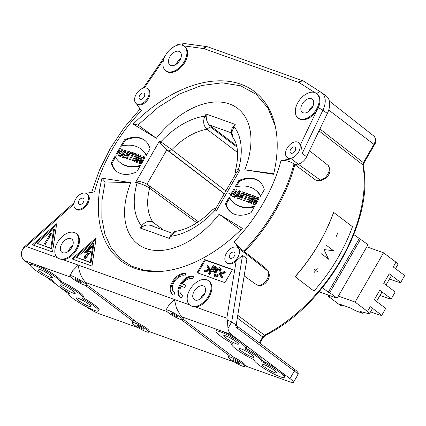 <?xml version="1.0" encoding="UTF-8"?>
<svg xmlns="http://www.w3.org/2000/svg" width="426" height="426" viewBox="0 0 426 426"><rect width="100%" height="100%" fill="white"/><g stroke="black" fill="none" stroke-linecap="round" stroke-linejoin="round"><path stroke-width="0.64" d="M316.848 93.715A3.834 2.993 -57.5 0 1 321.225 92.389A3.834 2.993 -57.5 0 1 321.332 92.463A19.058 11.917 126.9 0 1 321.667 92.692L326.087 95.861A19.181 11.992 -53.1 0 1 327.344 113.476L306.603 156.768A9.59 5.996 126.9 0 1 298.088 164.063L320.277 180.097A3.067 2.002 80.6 0 0 321.449 180.416L317.615 181.05L316.55 180.715L294.824 164.606A134.27 83.954 126.9 0 1 244.54 251.697L265.936 268.385L268.156 271.378C269.669 273.843 269.653 276.602 268.108 279.658C265.153 284.903 261.218 286.549 256.303 284.595L244.151 275.878M295.17 276.756L295.096 276.671C312.327 257.011 325.166 235.583 333.606 212.382L352.472 226.696A134.462 85.823 -52.7 0 1 313.967 291.07L295.17 276.756A134.462 85.823 -52.7 0 0 333.675 212.377M239.305 199.017L243.15 192.35L244.828 192.946M241.563 199.821L242.266 196.924L241.547 196.386L240.786 199.544L241.739 199.885L242.57 196.482L243.683 195.923L244.465 194.906L244.923 193.345L244.258 192.461L242.431 191.812L238.448 198.708L239.327 199.022L240.967 196.178L241.547 196.386M243.283 195.768L244.252 195.145L244.194 194.229L243.704 194.022L243.06 195.145L242.564 195.225L243.283 195.768L241.707 194.922L242.564 195.225M165.693 70.7L166.412 71.238A15.347 9.596 -53.1 0 0 183.302 64.741A15.347 9.596 -53.1 0 0 184.852 46.706L184.138 46.168A15.347 9.596 126.9 0 1 182.584 64.198A15.347 9.596 126.9 0 1 165.693 70.7A15.347 9.596 126.9 0 1 165.629 55.114A15.347 9.596 126.9 0 1 184.138 46.168M136.214 103.63L136.922 104.189A9.404 5.879 -53.1 0 0 147.337 100.254A9.404 5.879 -53.1 0 0 148.221 89.156L147.492 88.635A9.383 5.868 126.9 0 1 146.608 99.705A9.383 5.868 126.9 0 1 136.214 103.63A9.383 5.868 126.9 0 1 135.473 102.852A9.383 5.868 126.9 0 1 136.24 94.151A9.383 5.868 126.9 0 1 147.492 88.635M85.967 193.313L94.54 191.886A124.658 77.947 126.9 0 1 141.389 110.733L136.496 103.853M75.519 208.756L76.227 209.315A9.404 5.879 -53.1 0 0 86.643 205.38A9.404 5.879 -53.1 0 0 87.527 194.283L86.797 193.761A9.383 5.868 126.9 0 1 85.914 204.831A9.383 5.868 126.9 0 1 75.519 208.756A9.383 5.868 126.9 0 1 75.546 199.277A9.383 5.868 126.9 0 1 83.368 193.1A9.383 5.868 126.9 0 1 86.797 193.761M189.49 304.856L63.213 259.748A15.347 9.596 -53.1 0 0 77.266 248.72A15.347 9.596 -53.1 0 0 76.744 233.965L76.025 233.427A15.347 9.596 126.9 0 1 74.47 251.457A15.347 9.596 126.9 0 1 57.585 257.954A15.347 9.596 126.9 0 1 57.515 242.373A15.347 9.596 126.9 0 1 76.025 233.427M246.02 348.5A17.264 2.572 30 0 1 245.238 348.782A1.917 0.288 -150 0 0 245.152 348.814A1.917 0.288 -150 0 0 246.803 350.097A17.264 2.572 30 0 1 261.729 361.317A1.917 0.288 -150 0 0 263.992 362.877A17.264 2.572 30 0 1 284.307 377.282A17.264 2.572 30 0 1 268.976 371.392A17.264 2.572 30 0 1 254.365 360.348A1.917 0.288 -150 0 0 252.101 358.788A17.264 2.572 30 0 1 231.781 344.384A17.264 2.572 30 0 1 232.564 344.101A1.917 0.288 -150 0 0 232.649 344.07A1.917 0.288 -150 0 0 230.999 342.786A17.264 2.572 30 0 1 216.12 331.236A17.264 2.572 30 0 1 232.356 337.642A17.264 2.572 30 0 1 246.02 348.5L246.59 347.515A17.264 2.572 -150 0 0 242.09 342.616A17.264 2.572 -150 0 0 220.87 330.789L231.318 334.522A11.507 8.818 -70.3 0 1 227.985 328.414L227.335 320.219L226.834 318.201L195.577 307.034A15.347 9.596 -53.1 0 0 209.629 296.001A15.347 9.596 -53.1 0 0 209.107 281.245L208.389 280.707A15.347 9.596 126.9 0 1 208.91 295.458A15.347 9.596 126.9 0 1 194.858 306.491A15.347 9.596 126.9 0 1 189.948 305.24A15.347 9.596 126.9 0 1 189.879 289.653A15.347 9.596 126.9 0 1 208.389 280.707M287.156 157.551A9.383 5.868 126.9 0 1 287.177 148.072A9.383 5.868 126.9 0 1 298.429 142.55A9.383 5.868 126.9 0 1 299.047 151.166A9.383 5.868 126.9 0 1 287.156 157.551L287.859 158.105A9.404 5.879 -53.1 0 0 291.427 158.861L280.979 160.597C285.606 160.144 289.941 161.268 293.988 163.967A134.243 83.943 126.9 0 1 243.693 251.079C239.811 248.129 236.622 245.019 234.124 241.75L239.343 249.082A9.404 5.879 -53.1 0 0 238.464 248.198L237.735 247.676A9.383 5.868 126.9 0 1 237.846 257.256A9.383 5.868 126.9 0 1 226.462 262.677A9.383 5.868 126.9 0 1 227.473 251.702A9.383 5.868 126.9 0 1 237.735 247.676M226.462 262.677L227.165 263.231A9.404 5.879 -53.1 0 0 236.169 260.92L226.834 318.201M306.603 156.768L302.172 153.482C302.119 150.043 301.544 147.108 300.452 144.686A9.404 5.879 -53.1 0 0 299.158 143.072L298.429 142.55M298.056 117.981L298.775 118.524A15.347 9.596 -53.1 0 0 317.226 109.674L318.115 108.002A15.347 9.596 -53.1 0 0 317.221 93.992L316.502 93.448A15.347 9.596 126.9 0 1 316.566 109.035A15.347 9.596 126.9 0 1 298.056 117.981A15.347 9.596 126.9 0 1 297.992 102.4A15.347 9.596 126.9 0 1 316.502 93.448M133.168 124.126L156.379 138.264A74.806 46.775 126.9 0 1 229.486 103.971A74.806 46.775 126.9 0 1 244.764 169.836L273.572 174.282A126.597 79.156 -53.1 0 0 274.988 124.956A126.597 79.156 -53.1 0 0 133.168 124.126L138.029 125.01L158.44 107.134L179.926 93.789L201.509 85.535L222.111 82.82L240.615 85.791L256.234 94.37L267.933 108.007L275.228 126.021M130.755 182.647L101.947 178.201A126.597 79.156 -53.1 0 0 159.074 271.532A126.597 79.156 -53.1 0 0 242.351 228.357L219.134 214.219A74.806 46.775 126.9 0 1 146.033 248.518A74.806 46.775 126.9 0 1 130.755 182.647L105.153 181.95L101.947 178.201M254.812 206.141A44.805 28.015 126.9 0 1 234.662 203.543A44.805 28.015 126.9 0 1 229.268 197.014L225.476 203.585A34.527 21.588 -53.1 0 0 231.014 212.34A34.527 21.588 -53.1 0 0 251.015 212.707L254.812 206.141M234.955 187.158A44.805 28.015 126.9 0 1 255.11 189.756A44.805 28.015 126.9 0 1 260.499 196.285L264.296 189.714A34.527 21.588 -53.1 0 0 258.758 180.954A34.527 21.588 -53.1 0 0 238.752 180.587L234.955 187.158M120.707 146.347L124.498 139.776A34.527 21.588 -53.1 0 1 144.505 140.143A34.527 21.588 -53.1 0 1 150.043 148.903L146.251 155.474A44.805 28.015 126.9 0 0 140.857 148.946A44.805 28.015 126.9 0 0 120.707 146.347M140.559 165.325A44.805 28.015 126.9 0 1 120.409 162.732A44.805 28.015 126.9 0 1 115.015 156.204L111.223 162.775A34.527 21.588 -53.1 0 0 116.761 171.529A34.527 21.588 -53.1 0 0 136.767 171.896L140.559 165.325M119.062 156.06L118.199 155.756L119.876 152.843L118.321 152.29L116.644 155.197L115.776 154.888L119.759 147.987L120.638 148.301L119.083 150.996L120.627 151.544L122.182 148.855L123.045 149.164L119.062 156.06M123.465 157.636L122.603 157.327L123.135 155.911L121.671 155.389L120.664 156.635L119.802 156.326L125.052 149.883L126.165 150.277L123.465 157.636M127.486 159.074L126.533 158.733L127.294 155.57L126.719 155.368L125.074 158.211L124.2 157.897L128.183 151.001L130.005 151.651L130.675 152.535L130.212 154.09L129.429 155.112L128.322 155.666L127.486 159.074M134.584 155.011L133.269 154.542L130.111 160.011L129.238 159.697L132.395 154.228L131.091 153.765L131.916 152.332L135.409 153.578L134.584 155.011M133.018 161.049L132.151 160.74L136.134 153.839L137.002 154.148L133.018 161.049M137.172 162.53L136.214 162.189L137.374 157.428L134.898 161.72L134.057 161.417L138.04 154.521L139.068 154.888L137.976 159.388L140.314 155.33L141.155 155.634L137.172 162.53M141.23 162.801L140.516 162.258C139.962 162.066 140.101 161.252 140.926 159.825C141.799 158.312 142.529 157.663 143.115 157.87L143.408 159.154L144.563 158.291L144.579 157.167L143.951 156.427L141.767 157.205L140 159.526L139.025 162.258L139.755 163.706L140.868 163.616L141.959 162.929L143.471 160.304L141.837 159.718L141.128 160.948L141.885 161.22L141.373 162.104L140.378 162.189L141.23 162.801L142.087 162.647L141.373 162.104M139.462 163.552L139.755 163.706M143.115 157.87L143.834 158.408M233.31 196.876L232.447 196.567L234.13 193.654L232.575 193.1L230.892 196.013L230.029 195.699L234.012 188.803L234.886 189.117L233.336 191.806L234.88 192.355L236.43 189.666L237.293 189.975L233.31 196.876L234.848 194.197L234.13 193.654M237.713 198.447L236.851 198.138L237.383 196.721L235.924 196.2L234.918 197.446L234.055 197.137L239.305 190.694L240.418 191.088L237.713 198.447M248.832 195.822L247.522 195.353L244.364 200.822L243.491 200.508L246.649 195.039L245.344 194.575L246.169 193.143L249.657 194.394L248.832 195.822M247.272 201.86L246.404 201.551L250.387 194.65L251.255 194.959L247.272 201.86M251.425 203.346L250.461 203L251.628 198.239L249.146 202.531L248.31 202.233L252.293 195.332L253.316 195.699L252.224 200.199L254.567 196.146L255.408 196.445L251.425 203.346M255.483 203.612L254.764 203.074C254.215 202.877 254.354 202.062 255.179 200.635C256.047 199.123 256.777 198.473 257.368 198.681L257.655 199.964L258.811 199.102L258.827 197.978L258.199 197.238L256.015 198.021L254.247 200.337L253.273 203.069L254.002 204.517L255.115 204.427L256.207 203.74L257.725 201.115L256.09 200.529L255.382 201.759L256.132 202.03L255.621 202.914L254.626 203L255.483 203.612L256.34 203.458L255.621 202.914M253.71 204.363L254.002 204.517M257.368 198.681L258.081 199.224M52.526 251.968L56.695 223.741L32.419 244.785L52.526 251.968M186.098 273.726L184.772 276.027A9.782 6.118 126.9 0 0 174.5 281.495A9.782 6.118 126.9 0 0 174.053 292.225A9.782 6.118 126.9 0 0 175.097 292.779L173.771 295.08A12.466 7.796 -53.1 0 1 172.439 294.371A12.466 7.796 -53.1 0 1 173.015 280.697A12.466 7.796 -53.1 0 1 186.098 273.726M193.761 276.463L192.435 278.764A9.782 6.118 126.9 0 0 182.397 283.897L185.938 285.164L184.612 287.459L181.066 286.197A9.782 6.118 126.9 0 0 181.721 294.962A9.782 6.118 126.9 0 0 182.759 295.516L181.433 297.817A12.466 7.796 -53.1 0 1 180.107 297.108A12.466 7.796 -53.1 0 1 180.677 283.434A12.466 7.796 -53.1 0 1 193.761 276.463M197.062 272.688L204.645 259.551L232.511 269.504L224.928 282.646L197.062 272.688M96.175 237.841L71.893 258.886L92.005 266.069L96.175 237.841M176.46 64.097A8.248 5.16 126.9 0 1 180.789 58.346M22.386 249.897L23.867 247.336L24.09 247.612L22.045 250.547L21.3 252.959L21.311 254.588A11.507 8.818 109.7 0 0 24.649 260.696L35.097 264.429A17.264 2.572 -150 0 0 30.917 263.891L30.347 264.876A17.264 2.572 30 0 1 45.678 270.766A17.264 2.572 30 0 1 60.295 281.81A1.917 0.288 -150 0 0 62.558 283.37A17.264 2.572 30 0 1 82.873 297.774A17.264 2.572 30 0 1 82.09 298.056A1.917 0.288 -150 0 0 82.005 298.088A1.917 0.288 -150 0 0 83.656 299.372A17.264 2.572 30 0 1 98.534 310.921A17.264 2.572 30 0 1 82.298 304.515A17.264 2.572 30 0 1 68.634 293.658A17.264 2.572 30 0 1 69.417 293.376A1.917 0.288 -150 0 0 69.507 293.344A1.917 0.288 -150 0 0 67.851 292.06A17.264 2.572 30 0 1 52.931 280.84A1.917 0.288 -150 0 0 50.667 279.28A17.264 2.572 30 0 1 30.347 264.876M57.127 257.576L26.156 246.51L24.09 247.612M168.872 305.059L173.776 300.042L174.623 300.346L176.492 308.227L180.741 315.799L181.742 316.811L220.87 330.789A17.264 2.572 -150 0 0 216.69 330.251L216.12 331.236M195.577 307.034L190.614 305.74M63.213 259.748L58.25 258.46M72.676 270.824L77.639 265.702L78.485 266.005C79.135 272.315 81.51 277.805 85.605 282.47A9.59 1.427 -150 0 1 87.026 284.334L86.457 285.319A9.59 1.427 30 0 1 73.661 279.392A9.59 1.427 30 0 1 69.843 275.728A9.59 1.427 30 0 1 75.232 277.347A9.59 1.427 30 0 1 83.954 282.598A9.59 1.427 30 0 1 86.457 285.319M86.813 284.701L137.795 323.025A9.59 1.427 -150 0 1 149.244 331.103L148.674 332.088A9.59 1.427 30 0 1 143.285 330.469A9.59 1.427 30 0 1 134.563 325.219A9.59 1.427 30 0 1 132.065 322.498A9.59 1.427 30 0 1 141.081 326.055A9.59 1.427 30 0 1 148.674 332.088M234.433 362.068L148.988 331.545M181.38 319.702L229.263 355.699A9.59 1.427 -150 0 0 228.767 355.854L228.203 356.839A9.59 1.427 30 0 1 233.363 358.351A9.59 1.427 30 0 1 244.812 366.429A9.59 1.427 30 0 1 239.423 364.81A9.59 1.427 30 0 1 230.7 359.56A9.59 1.427 30 0 1 228.203 356.839M182.594 319.66A9.59 1.427 30 0 1 173.574 316.103A9.59 1.427 30 0 1 165.98 310.069A9.59 1.427 30 0 1 171.369 311.688A9.59 1.427 30 0 1 180.091 316.939A9.59 1.427 30 0 1 182.594 319.66L183.164 318.675A9.59 1.427 -150 0 0 181.742 316.811M244.812 366.429L245.381 365.444A9.59 1.427 -150 0 0 233.933 357.366L182.951 319.042M294.1 368.98A1.917 1.198 126.9 0 1 294.302 369.092A1.917 1.198 126.9 0 1 294.313 371.035L289.952 378.592A13.424 2.002 30 0 1 293.45 382.404A13.424 2.002 30 0 1 290.197 381.984L245.126 365.886M289.952 378.592L280.377 371.397A17.264 2.572 -150 0 0 264.562 361.892A1.917 0.288 30 0 1 262.299 360.332A17.264 2.572 -150 0 0 247.373 349.112A1.917 0.288 30 0 1 246.132 348.308M284.307 377.282L284.877 376.296A17.264 2.572 -150 0 0 280.377 371.397L231.318 334.522M274.477 370.476A8.456 1.262 -150 0 0 266.798 365.854A8.456 1.262 -150 0 0 262.038 364.422A8.456 1.262 -150 0 0 268.731 369.741A8.456 1.262 -150 0 0 276.682 372.878A8.456 1.262 -150 0 0 274.477 370.476M236.19 341.695A8.456 1.262 -150 0 0 228.506 337.072A8.456 1.262 -150 0 0 223.751 335.64A8.456 1.262 -150 0 0 230.439 340.96A8.456 1.262 -150 0 0 238.395 344.091A8.456 1.262 -150 0 0 236.19 341.695M251.851 354.842A8.456 1.262 -150 0 0 244.173 350.22A8.456 1.262 -150 0 0 239.412 348.782A8.456 1.262 -150 0 0 246.1 354.107A8.456 1.262 -150 0 0 254.056 357.238A8.456 1.262 -150 0 0 251.851 354.842M239.343 249.082L246.169 253.987A9.59 5.996 126.9 0 1 246.958 258.635L236.398 323.723L235.615 324.596L231.723 321.939L227.985 328.414M246.958 258.635L242.516 255.392L231.723 321.939M231.68 321.907L227.335 320.219M242.516 255.392L236.169 260.92M229.96 254.439A3.642 2.279 -53.1 0 0 229.987 258.151A3.642 2.279 -53.1 0 0 233.986 256.596A3.642 2.279 -53.1 0 0 234.369 252.32A3.642 2.279 -53.1 0 0 229.96 254.439M243.693 251.084L246.169 253.987L267.794 271L265.936 268.385M291.427 158.861L298.088 164.063L294.824 164.606L293.988 163.967M68.352 251.356A8.248 5.16 126.9 0 1 72.676 245.6M68.602 293.732L59.054 286.56M56.094 284.334L46.546 277.156M30.315 264.951L24.649 260.696M82.873 297.774L83.443 296.789A17.264 2.572 -150 0 0 63.123 282.385A1.917 0.288 30 0 1 60.865 280.825A17.264 2.572 -150 0 0 51.258 272.784A17.264 2.572 -150 0 0 35.097 264.429L70.801 277.182M98.534 310.921L99.104 309.936A17.264 2.572 -150 0 0 84.226 298.386A1.917 0.288 30 0 1 82.985 297.582M138.296 327.727L99.78 313.967A13.424 2.002 30 0 1 85.157 306.113M85.243 285.361L133.125 321.358A9.59 1.427 -150 0 0 132.63 321.513L132.065 322.498M133.125 321.358L133.876 320.075M80.354 281.309A3.642 0.543 -150 0 0 77.042 279.318A3.642 0.543 -150 0 0 74.992 278.7A3.642 0.543 -150 0 0 77.878 280.995A3.642 0.543 -150 0 0 81.307 282.342A3.642 0.543 -150 0 0 80.354 281.309M142.577 328.084A3.642 0.543 -150 0 0 139.265 326.087A3.642 0.543 -150 0 0 137.215 325.469A3.642 0.543 -150 0 0 140.095 327.764A3.642 0.543 -150 0 0 143.525 329.117A3.642 0.543 -150 0 0 142.577 328.084M200.715 298.637A8.248 5.16 126.9 0 1 201.594 296.768A8.248 5.16 126.9 0 1 205.039 292.886M308.823 111.383A8.248 5.16 126.9 0 1 309.707 109.509A8.248 5.16 126.9 0 1 313.153 105.627M302.284 103.933A8.248 5.16 -53.1 0 0 302.322 112.31A8.248 5.16 -53.1 0 0 311.401 108.816A8.248 5.16 -53.1 0 0 312.237 99.125A8.248 5.16 -53.1 0 0 302.284 103.933M194.176 291.187A8.248 5.16 -53.1 0 0 194.208 299.563A8.248 5.16 -53.1 0 0 203.287 296.07A8.248 5.16 -53.1 0 0 204.123 286.378A8.248 5.16 -53.1 0 0 194.176 291.187M88.704 304.116A8.456 1.262 -150 0 0 81.025 299.494A8.456 1.262 -150 0 0 76.265 298.056A8.456 1.262 -150 0 0 82.958 303.381A8.456 1.262 -150 0 0 90.908 306.512A8.456 1.262 -150 0 0 88.704 304.116M50.417 275.334A8.456 1.262 -150 0 0 42.733 270.712A8.456 1.262 -150 0 0 37.978 269.275A8.456 1.262 -150 0 0 44.666 274.6A8.456 1.262 -150 0 0 52.622 277.731A8.456 1.262 -150 0 0 50.417 275.334M73.043 290.969A8.456 1.262 -150 0 0 65.364 286.347A8.456 1.262 -150 0 0 60.604 284.914A8.456 1.262 -150 0 0 67.297 290.234A8.456 1.262 -150 0 0 75.248 293.365A8.456 1.262 -150 0 0 73.043 290.969M231.44 132.88L209.427 125.015L236.59 145.809M209.427 125.015L208.681 124.312L210.156 126.714L206.967 129.238C203.963 126.336 202.441 121.958 204.922 116.138A68.474 42.813 -53.1 0 0 160.82 141.805L171.88 149.664L168.563 150.926L165.948 149.18L224.246 193.782M148.653 185.411C149.595 185.843 149.92 186.78 149.627 188.207C146.038 185.752 141.56 183.712 137.071 182.951L135.585 182.419L138.162 181.673L140.468 181.652L145.053 183.132L149.041 185.619L198.42 221.786M165.948 149.18L160.229 143.461L159.34 141.278L160.82 141.805L160.229 143.461M208.681 124.312C207.158 122.246 206.333 119.706 206.205 116.697L206.131 114.04L235.216 124.429L234.002 126.527L231.787 132.39L233.006 137.71C238.107 144.712 238.954 155.538 235.546 170.182L238.448 169.537A68.474 42.813 -53.1 0 0 234.002 126.527L233.219 126.346L235.216 124.429M233.011 137.715C231.893 135.718 231.377 134.222 231.462 133.221C231.579 130.159 231.914 128.279 232.479 127.571L233.219 126.346M237.857 171.188L238.448 169.537L239.934 170.065L236.606 172.37L215.79 208.431L216.179 211.211L212.776 209.587M169.814 236.164L170.597 236.345L169.388 238.448L170.278 235.28C173.057 232.324 175.113 230.956 176.439 231.169L170.597 236.345A68.474 42.813 -53.1 0 0 214.693 210.678L215.79 209.406M152.843 225.977L150.319 225.391C148.056 224.608 145.554 224.981 142.801 226.515L140.303 228.059L141.517 225.961C145.325 221.392 149.206 220.215 153.163 222.431L152.843 225.977L153.637 226.563M61.813 243.906A8.248 5.16 -53.1 0 0 61.845 252.283A8.248 5.16 -53.1 0 0 71.797 247.474A8.248 5.16 -53.1 0 0 71.76 239.098A8.248 5.16 -53.1 0 0 61.813 243.906M290.654 149.313A3.642 2.279 -53.1 0 0 290.681 153.025A3.642 2.279 -53.1 0 0 294.68 151.47A3.642 2.279 -53.1 0 0 295.064 147.194A3.642 2.279 -53.1 0 0 290.654 149.313M238.714 362.425A3.642 0.543 -150 0 0 235.402 360.428A3.642 0.543 -150 0 0 233.352 359.81A3.642 0.543 -150 0 0 236.233 362.105A3.642 0.543 -150 0 0 239.662 363.458A3.642 0.543 -150 0 0 238.714 362.425M176.492 315.65A3.642 0.543 -150 0 0 173.18 313.658A3.642 0.543 -150 0 0 171.13 313.041A3.642 0.543 -150 0 0 174.016 315.336A3.642 0.543 -150 0 0 177.445 316.688A3.642 0.543 -150 0 0 176.492 315.65M79.018 200.518A3.642 2.279 -53.1 0 0 79.044 204.23A3.642 2.279 -53.1 0 0 83.043 202.675A3.642 2.279 -53.1 0 0 83.427 198.404A3.642 2.279 -53.1 0 0 79.896 199.363A3.642 2.279 -53.1 0 0 79.018 200.518M169.921 56.653A8.248 5.16 -53.1 0 0 169.958 65.029A8.248 5.16 -53.1 0 0 179.91 60.215A8.248 5.16 -53.1 0 0 179.873 51.839A8.248 5.16 -53.1 0 0 169.921 56.653M139.712 95.392A3.642 2.279 -53.1 0 0 139.739 99.104A3.642 2.279 -53.1 0 0 143.738 97.549A3.642 2.279 -53.1 0 0 144.121 93.278A3.642 2.279 -53.1 0 0 140.591 94.237A3.642 2.279 -53.1 0 0 139.712 95.392M273.705 173.717L244.764 169.836M156.379 138.264L138.029 125.01M160.724 271.405L145.202 270.499L131.501 266.138L120.01 258.428L111.026 247.66L104.892 234.135L101.841 218.346L101.926 200.811L105.153 181.95M219.134 214.219L240.743 229.949M225.476 203.585L226.19 204.123L229.763 197.936M234.662 203.543L235.376 204.081A44.805 28.015 -53.1 0 0 254.317 206.993M231.377 212.606A34.527 21.588 126.9 0 1 226.19 204.123M260.723 195.901A44.805 28.015 -53.1 0 0 255.829 190.294L255.11 189.756M236.169 186.849L239.471 181.13L238.752 180.587M239.471 181.13A34.527 21.588 126.9 0 1 259.109 181.231M146.469 155.091A44.805 28.015 -53.1 0 0 141.576 149.483L140.857 148.946M121.916 146.033L125.217 140.314L124.498 139.776M125.217 140.314A34.527 21.588 126.9 0 1 144.861 140.42M111.223 162.775L111.942 163.312L115.515 157.125M120.409 162.732L121.128 163.27A44.805 28.015 -53.1 0 0 140.069 166.177M117.123 171.795A34.527 21.588 126.9 0 1 111.942 163.312M119.051 156.06L120.595 153.381L119.876 152.843M116.628 155.192L120.478 148.53L119.759 147.987M120.627 151.544L121.346 152.087L119.083 150.996M121.346 152.087L122.901 149.393L122.182 148.855M123.412 157.615L123.854 156.448L123.135 155.911M121.714 155.405L122.715 154.175M124.829 151.581L125.771 150.421L125.052 149.883M125.771 150.421L126.075 150.527M124.381 155.037L125.489 152.077L124.77 151.539L123.662 154.5L122.672 154.148L123.391 154.686L124.381 155.037L123.662 154.5M122.672 154.148L124.77 151.539M127.315 159.01L128.013 156.113L127.294 155.57M125.052 158.2L128.902 151.539L128.183 151.001M128.902 151.539L130.574 152.135M129.03 154.952L130.005 154.334L129.946 153.413L129.456 153.211L128.806 154.334L128.311 154.414L129.03 154.952L128.173 154.649L127.454 154.105L128.311 154.414M129.227 152.875L128.348 152.561L127.454 154.105M130.095 160L133.114 154.766L132.395 154.228M131.948 154.068L132.635 152.875L131.916 152.332M132.635 152.875L135.271 153.813M133.003 161.044L136.852 154.377L136.134 153.839M136.996 162.466L138.093 157.966L137.374 157.428L138.759 155.059L138.04 154.521M138.684 159.92L137.976 159.388M141.022 155.863L140.314 155.33M139.893 163.744L139.744 162.796L140.718 160.064L142.481 157.748L144.664 156.965M142.087 162.647L142.603 161.758L141.885 161.22M141.97 161.278L142.556 160.261L141.837 159.718M142.556 160.261L143.338 160.538M230.881 196.008L234.726 189.341L234.012 188.803M234.88 192.355L235.599 192.898L233.336 191.806M235.599 192.898L237.149 190.209L236.43 189.666M237.665 198.431L238.102 197.265L237.383 196.721M235.961 196.216L236.962 194.991M239.077 192.392L240.024 191.231L239.305 190.694M240.024 191.231L240.323 191.338M238.629 195.853L239.737 192.887L239.018 192.35L237.91 195.31L236.92 194.959L238.629 195.853L237.91 195.31M236.92 194.959L239.018 192.35M243.15 192.35L242.431 191.812M244.343 200.816L247.368 195.582L246.649 195.039M246.196 194.879L246.888 193.686L246.169 193.143M246.888 193.686L249.524 194.629M247.256 201.855L251.1 195.193L250.387 194.65M251.244 203.282L252.341 198.777L251.628 198.239L253.007 195.869L252.293 195.332M252.932 200.731L252.224 200.199M255.275 196.679L254.567 196.146M254.141 204.56L253.992 203.612L254.966 200.875L256.734 198.559L258.917 197.781M256.34 203.458L256.851 202.568L256.132 202.03M256.218 202.094L256.809 201.072L256.09 200.529M256.809 201.072L257.586 201.349M33.366 245.126L56.498 225.072M51.546 248.731L37.153 243.305L53.66 228.996L50.827 248.193L51.546 248.731L54.379 229.534L53.66 228.996M37.153 243.305L50.827 248.193M47.233 240.903L51.519 233.778L50.348 233.357L46.375 240.594L47.233 240.903L51.061 233.901L51.376 234.012M45.47 244.3L44.277 243.869L45.539 241.686L46.732 242.112L45.47 244.3M50.348 233.357L51.061 233.901M45.129 244.178L46.258 242.224L45.539 241.686M46.258 242.224L46.599 242.346M172.812 294.622A12.466 7.796 126.9 0 1 173.542 281.527A12.466 7.796 126.9 0 1 185.922 274.03M174.053 292.225L174.772 292.763A9.782 6.118 -53.1 0 0 175.011 292.928M180.475 297.359A12.466 7.796 126.9 0 1 181.204 284.264A12.466 7.796 126.9 0 1 193.585 276.767M185.805 285.399L182.397 283.897M181.721 294.962L182.435 295.5A9.782 6.118 -53.1 0 0 182.674 295.665M197.914 272.997L205.364 260.089L204.645 259.551M205.364 260.089L232.378 269.738M209.853 270.574L210.306 269.791L208.346 266L207.632 265.457L209.592 269.248L209.139 270.036L204.224 271.357L204.943 271.9L209.853 270.574L209.139 270.036M215.977 266.9L213.075 265.531L208.33 273.742L208.964 273.971L210.881 270.643L212.744 271.591L214.305 271.362L215.764 269.759L216.376 267.826L215.694 266.751M212.744 271.591L211.6 271.186L209.683 274.509L208.33 273.742M215.343 276.873L216.983 276.634L218.133 275.707L218.165 274.738L217.446 274.195L217.42 275.164L216.264 276.091L214.214 276.117L215.343 276.873L214.624 276.336L213.804 273.859L214.821 271.41L217.324 268.337L219.624 267.645L220.689 268.364M219.624 267.645L220.455 269.003L220.194 270.313L219.278 270.877L219.997 271.421L220.913 270.856L221.174 269.546L220.343 268.183M215.407 275.377L216.344 271.985L218.149 269.743L219.789 269.221M225.407 272.092L224.864 273.039L220.94 274.051L222.548 277.049L222.005 277.992L221.286 277.454L219.321 273.673L219.779 272.874L224.694 271.554L225.407 272.092M207.632 265.457L207.079 266.415L208.697 269.408L204.768 270.414L204.224 271.357M210.306 269.791L209.592 269.248M214.981 266.213L215.657 267.288L215.045 269.221L213.591 270.819L212.026 271.053M212.302 269.967L213.847 267.294L213.128 266.751L211.45 269.663L213.17 270.052L214.331 268.966L214.166 267.123L214.624 267.464M213.128 266.751L214.443 267.267M210.881 270.643L211.6 271.186M208.964 273.971L209.683 274.509M213.847 267.294L214.677 267.587M218.133 275.707L217.42 275.164M219.278 270.877L219.576 269.663L219.07 268.678L217.43 269.2L215.625 271.447L214.603 274.498L215.189 275.329L216.594 274.962L217.446 274.195M220.913 270.856L220.194 270.313M221.286 277.454L221.829 276.506L222.548 277.049M224.694 271.554L224.145 272.496L220.221 273.508L221.829 276.506M224.145 272.496L224.864 273.039M220.221 273.508L220.94 274.051M72.841 259.226L95.978 239.172M91.02 262.831L76.627 257.41L93.14 243.097L90.301 262.294L91.02 262.831L93.858 243.635L93.14 243.097M76.627 257.41L90.301 262.294M83.752 259.359L87.543 256.985L86.792 256.388L91.1 251.484L87.277 251.308L92.08 246.872L90.738 245.802L84.513 252.698L88.102 252.788L85.855 255.637L85.104 255.041L83.752 259.359M84.854 258.667L85.812 255.605M88.102 252.788L88.821 253.332L86.569 256.18L85.855 255.637M85.695 252.73L91.436 246.361M90.669 251.968L87.996 251.846L87.277 251.308M243.48 193.686L242.596 193.372L241.707 194.922M395.482 268.625L397.964 264.328A7.673 1.145 -150 0 0 395.962 262.15L383.522 252.799L366.802 246.824L368.032 244.689L353.852 234.577M359.219 238.613L328.308 292.161L322.445 287.758M319.069 291.794L337.115 298.237L329.697 292.662L328.308 292.161M370.524 311.859L377.383 314.308A21.13 3.147 30 0 0 381.749 315.299L385.732 308.403L374.246 299.766L379.747 290.239L391.233 298.876A21.13 3.147 30 0 1 386.861 297.88L380.008 295.431M383.522 252.799L355.071 302.077L367.516 311.427A7.673 1.145 30 0 1 369.512 313.605L372.265 308.845A7.673 1.145 -150 0 0 370.263 306.667L381.749 315.299M363.5 312.343L362.904 313.371L355.774 310.826L350.065 307.838L340.076 304.27L342.472 306.07L340.15 305.24L328.185 296.246L330.507 297.076L327.296 294.728M385.999 285.047L391.233 275.989A7.673 1.145 -150 0 0 389.231 273.812L383.73 283.343L395.216 291.975L391.233 298.876M389.231 273.812L400.717 282.449L404.7 275.547L393.214 266.916L395.962 262.15M366.802 246.824L338.35 296.102L355.071 302.077M337.115 298.237L338.35 296.102M360.614 239.114L329.697 292.662M328.553 295.607L328.185 296.246M342.925 305.288L342.472 306.07M389.492 279.003L396.345 281.453A21.13 3.147 30 0 0 400.717 282.449M362.904 313.371L360.513 311.571L368.458 313.621A7.673 1.145 30 0 0 369.512 313.605M376.52 301.475L381.749 292.417A7.673 1.145 -150 0 0 379.747 290.239M333.553 250.738L326.508 245.371L333.553 250.738L324.005 249.583L333.553 250.738M317.476 268.023L315.693 270.419L317.476 268.023M315.693 270.419L313.855 269.019L315.693 270.419L313.914 272.81L315.693 270.419L317.53 271.815M338.042 232.463L336.157 236.542L338.042 232.463M324.005 249.583L328.537 259.178L321.492 253.811M318.999 130.894L362.856 164.862A132.411 82.798 126.9 0 1 264.514 335.193L237.724 315.304M183.686 45.859L203.692 48.58A6.017 3.765 126.9 0 1 204.246 48.713L298.988 82.559A6.017 3.765 126.9 0 1 299.483 82.798L314.739 92.533M144.355 87.932L163.648 59.629M26.156 246.51L73.922 204.113M280.979 160.597A124.658 77.947 126.9 0 1 234.124 241.75M317.226 109.674L300.452 144.686M138.162 181.673L137.071 182.951A68.474 42.813 -53.1 0 0 141.517 225.961L142.801 226.515M135.585 182.419L159.34 141.278M206.205 116.697L204.922 116.138L206.131 114.04M239.934 170.065L216.179 211.211M169.388 238.448L140.303 228.059M298.988 82.559A3.834 2.939 -70.3 0 1 302.673 80.743L207.931 46.897A3.834 2.939 109.7 0 0 204.246 48.713M207.931 46.897L206.605 46.578A3.834 2.828 97.7 0 0 203.692 48.58M206.605 46.578L184.671 43.596A3.834 2.828 97.7 0 0 182.003 45.135M166.939 311.523L85.605 282.47M261.729 361.317L262.299 360.332M247.373 349.112L246.803 350.097M237.112 326.098L294.302 369.092C297.763 371.552 298.935 373.474 297.811 374.848A13.424 2.002 30 0 0 294.313 371.035L237.117 328.041A1.917 1.198 -53.1 0 0 237.112 326.098C236.813 326.316 236.574 325.528 236.398 323.723M235.615 324.596A4.99 3.818 109.7 0 0 237.117 328.041M256.303 284.595A8.973 5.613 126.9 0 0 265.606 281.389A8.973 5.613 126.9 0 0 267.794 271A3.067 2.348 -35.4 0 1 268.156 271.378M316.55 180.715L320.277 180.097A8.973 5.613 -53.1 0 0 328.142 173.483A8.973 5.613 -53.1 0 0 327.78 165.128L309.494 150.729M327.344 113.476L322.913 110.196L302.172 153.482M304.042 81.435A3.834 2.993 122.5 0 0 303.94 81.361L321.667 92.692A19.058 11.917 126.9 0 1 322.913 110.196A3.834 0.916 -154.4 0 0 318.115 108.002M302.673 80.743L303.94 81.361A3.834 2.993 122.5 0 0 299.483 82.798M328.707 110.041L373.937 144.345A8.121 5.075 -53.1 0 0 373.959 136.144L329.346 101.021M319.905 129.003L363.367 162.663L362.856 164.862A1.917 1.294 -10 0 1 363.245 165.474L363.847 163.19A1.917 0.288 30 0 0 363.367 162.663L373.937 144.345A1.917 0.288 30 0 1 374.417 144.877C376.43 141.943 376.275 139.036 373.959 136.144M60.295 281.81L60.865 280.825M62.558 283.37L63.123 282.385M265.318 335.374A1.917 0.916 62.7 0 1 264.514 335.193L262.746 336.945A1.917 0.288 30 0 1 263.225 337.472L265.318 335.374C325.421 306.182 374.912 220.615 363.245 165.474M204.262 293.503L204.656 293.802M237.282 318.03L262.741 336.945L259.354 342.818M83.656 299.372L84.226 298.386M236.872 147.018L210.156 126.714M225.849 191.002L171.88 149.664A58.884 36.817 -53.1 0 1 206.967 129.238L237.591 152.524M232.649 196.216L228.064 192.701M168.563 150.926L224.31 193.665M166.816 149.814L146.949 184.224M163.6 230.12L153.163 222.431A58.884 36.817 -53.1 0 1 149.627 188.207L196.844 222.825M264.562 361.892L263.992 362.877M130.005 154.334L129.286 153.791M128.806 154.334L129.525 154.872M139.744 162.796L139.025 162.258M140.718 160.064L140 159.526M142.481 157.748L141.767 157.205M253.992 203.612L253.273 203.069M254.966 200.875L254.247 200.337M256.734 198.559L256.015 198.021M213.591 270.819L214.305 271.362M215.764 269.759L215.045 269.221M215.657 267.288L216.376 267.826M216.264 276.091L216.983 276.634M221.174 269.546L220.455 269.003M217.43 269.2L218.149 269.743M215.625 271.447L216.344 271.985M214.603 274.498L215.322 275.036M244.252 195.145L243.534 194.602M243.06 195.145L243.778 195.683M367.516 311.427L370.263 306.667M165.293 55.71L143.157 88.187M140.117 108.944L124.014 127.821L110.27 148.493L99.359 170.251L91.665 192.366M74.151 202.701L23.968 247.25M168.92 304.979L165.98 310.069M321.449 180.416L326.273 177.876C330.533 173.536 331.039 169.287 327.78 165.128M184.671 43.596L178.212 44.368L171.918 47.984M69.843 275.728L72.782 270.638M297.811 374.848L293.45 382.404M363.847 163.19L374.417 144.877M259.903 343.228L263.225 337.472M189.948 305.24L190.662 305.777M69.092 292.864L68.634 293.658M235.546 170.182L235.551 172.29L236.015 173.393M176.444 231.169C188.478 229.087 200.593 221.893 212.771 209.581C214.544 208.415 215.615 208 215.987 208.33M172.195 233.187L150 225.263M58.298 258.497L57.585 257.954M231.781 344.384L232.239 343.59M129.323 152.923L130.036 153.466M243.571 193.739L244.29 194.277"/></g></svg>
